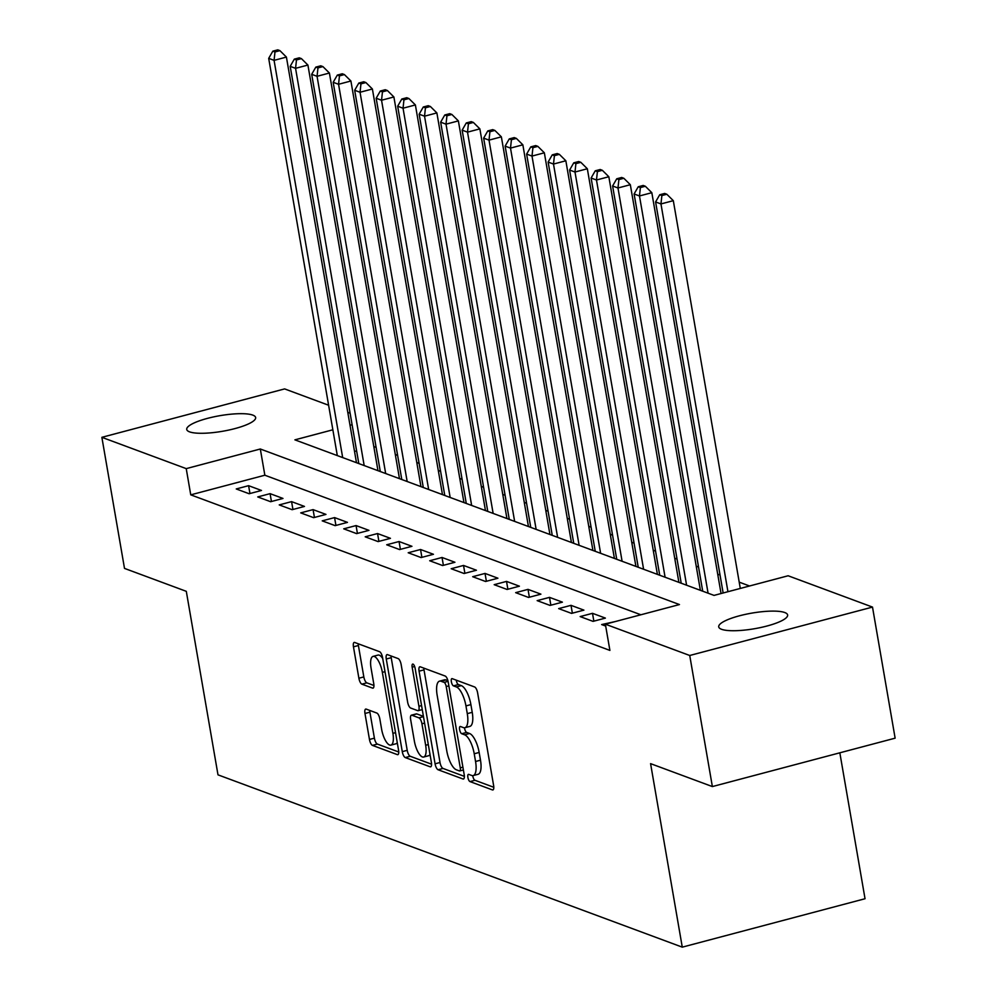 <?xml version="1.0" encoding="UTF-8"?>
<svg xmlns="http://www.w3.org/2000/svg" width="997" height="997" viewBox="0 0 997 997"><rect width="100%" height="100%" fill="white"/><g stroke="black" fill="none" stroke-linecap="round" stroke-linejoin="round"><path stroke-width="1.5" d="M467.892 777.436A3.751 1.321 -104.8 0 0 469.986 781.586L492.406 789.911A5.359 1.894 -104.8 0 0 492.892 789.948A5.359 1.894 -104.8 0 0 493.627 785.549L477.625 692.903A5.359 1.894 -104.8 0 0 474.622 686.97L452.214 678.658A3.751 1.321 -104.8 0 0 451.865 678.633A3.751 1.321 -104.8 0 0 451.354 681.711A3.751 1.321 -104.8 0 0 453.448 685.861L456.352 686.933A17.161 6.069 -104.8 0 1 465.948 705.913L467.281 713.628A17.161 6.069 -104.8 0 1 464.926 727.71A17.161 6.069 -104.8 0 1 463.381 727.598L460.477 726.514A3.751 1.321 -104.8 0 0 460.14 726.489A3.751 1.321 -104.8 0 0 459.617 729.58A3.751 1.321 -104.8 0 0 461.723 733.73L464.627 734.801A17.161 6.069 -104.8 0 1 474.223 753.769L475.557 761.496A17.161 6.069 -104.8 0 1 473.189 775.579A17.161 6.069 -104.8 0 1 471.643 775.454L468.74 774.382A3.751 1.321 -104.8 0 0 468.403 774.357A3.751 1.321 -104.8 0 0 467.892 777.436M472.752 775.641A3.751 1.321 -104.8 0 0 472.827 776.127A3.751 1.321 -104.8 0 0 474.933 780.277L493.802 787.281M456.252 680.153A3.751 1.321 -104.8 0 0 456.29 680.403A3.751 1.321 -104.8 0 0 458.396 684.553L461.299 685.624L456.352 686.933M464.49 727.785A3.751 1.321 -104.8 0 0 464.565 728.271A3.751 1.321 -104.8 0 0 466.658 732.421L469.562 733.493L464.627 734.801M252.802 415.113A34.957 7.914 170.2 0 1 255.643 417.531A34.957 7.914 170.2 0 1 228.874 430.043A34.957 7.914 170.2 0 1 189.58 431.863A34.957 7.914 170.2 0 1 186.738 429.433A34.957 7.914 170.2 0 1 213.508 416.92A34.957 7.914 170.2 0 1 252.802 415.113M784.789 612.544A34.957 7.914 170.2 0 1 787.618 614.962A34.957 7.914 170.2 0 1 760.861 627.487A34.957 7.914 170.2 0 1 721.554 629.294A34.957 7.914 170.2 0 1 718.725 626.864A34.957 7.914 170.2 0 1 745.482 614.351A34.957 7.914 170.2 0 1 784.789 612.544M366.198 709.104A5.359 1.894 -104.8 0 0 365.712 709.079A5.359 1.894 -104.8 0 0 364.977 713.478L369.463 739.462A5.359 1.894 -104.8 0 0 372.467 745.395L397.354 754.629A5.359 1.894 -104.8 0 0 397.84 754.667A5.359 1.894 -104.8 0 0 398.576 750.267L382.574 657.634A5.359 1.894 -104.8 0 0 379.583 651.702L354.683 642.467A5.359 1.894 -104.8 0 0 354.197 642.429A5.359 1.894 -104.8 0 0 353.461 646.829L358.883 678.222A5.359 1.894 -104.8 0 0 361.886 684.154L372.542 688.104A5.359 1.894 -104.8 0 0 373.028 688.142A5.359 1.894 -104.8 0 0 373.763 683.743L371.071 668.177A14.344 5.072 -104.8 0 1 373.04 656.4A14.344 5.072 -104.8 0 1 382.362 672.364L392.893 733.343A14.344 5.072 -104.8 0 1 390.924 745.12A14.344 5.072 -104.8 0 1 381.602 729.156L379.845 718.999A5.359 1.894 -104.8 0 0 376.854 713.067L366.198 709.104M332.848 429.794L294.9 439.851L714.039 595.396L788.129 575.768L872.5 607.086L895.132 738.166L712.369 786.571L650.58 763.64L682.272 947.15L217.994 774.843L186.302 591.333L124.5 568.402L101.868 437.322L284.631 388.905L328.611 405.231M712.369 786.571L689.737 655.49L605.366 624.184L679.456 604.556L260.317 448.999L186.227 468.627L101.868 437.322M640.884 614.775L264.853 475.22L190.751 494.848L609.902 650.405L605.366 624.184M190.751 494.848L186.227 468.627M435.078 763.814A5.359 1.894 -104.8 0 0 438.082 769.746L462.969 778.981A5.359 1.894 -104.8 0 0 463.455 779.018A5.359 1.894 -104.8 0 0 464.191 774.619L448.189 681.985A5.359 1.894 -104.8 0 0 445.198 676.053L420.298 666.819A5.359 1.894 -104.8 0 0 419.812 666.781A5.359 1.894 -104.8 0 0 419.076 671.18L435.078 763.814L440.013 762.506A5.359 1.894 -104.8 0 0 443.017 768.438L464.378 776.364M430.168 766.805L405.268 757.57A5.359 1.894 -104.8 0 1 402.277 751.638L386.275 659.005A5.359 1.894 -104.8 0 1 387.01 654.605A5.359 1.894 -104.8 0 1 387.497 654.643L398.139 658.593A5.359 1.894 -104.8 0 1 401.143 664.525L407.636 702.087A5.359 1.894 -104.8 0 0 410.627 708.02L417.706 710.649A5.359 1.894 -104.8 0 0 418.179 710.687A5.359 1.894 -104.8 0 0 418.927 706.275L412.16 667.167A3.751 1.321 -104.8 0 1 412.683 664.089A3.751 1.321 -104.8 0 1 415.113 668.264L431.389 762.443A5.359 1.894 -104.8 0 1 430.654 766.843A5.359 1.894 -104.8 0 1 430.168 766.805L431.053 766.568M614.95 621.642L601.64 624.558L605.69 626.066M580.154 616.582L593.041 621.368L605.391 618.103L592.505 613.317L580.154 616.582M558.656 608.606L571.555 613.392L583.906 610.127L571.007 605.341L558.656 608.606M537.159 600.63L550.057 605.416L562.408 602.151L549.509 597.365L537.159 600.63M515.661 592.654L528.56 597.44L540.91 594.162L528.011 589.377L515.661 592.654M494.176 584.678L507.074 589.464L519.412 586.186L506.526 581.401L494.176 584.678M472.678 576.702L485.576 581.488L497.927 578.21L485.028 573.425L472.678 576.702M451.18 568.726L464.079 573.512L476.429 570.234L463.53 565.449L451.18 568.726M429.695 560.75L442.581 565.536L454.931 562.258L442.032 557.473L429.695 560.75M408.197 552.762L421.095 557.56L433.446 554.282L420.547 549.497L408.197 552.762M386.699 544.786L399.598 549.571L411.948 546.306L399.049 541.521L386.699 544.786M365.201 536.81L378.1 541.595L390.45 538.33L377.551 533.545L365.201 536.81M343.716 528.834L356.614 533.619L368.952 530.354L356.066 525.569L343.716 528.834M322.218 520.858L335.117 525.643L347.467 522.378L334.568 517.593L322.218 520.858M300.72 512.882L313.619 517.667L325.969 514.402L313.07 509.617L300.72 512.882M279.235 504.906L292.121 509.691L304.471 506.426L291.573 501.628L279.235 504.906M257.737 496.93L270.636 501.715L282.986 498.438L270.087 493.652L257.737 496.93M261.488 490.462L248.589 485.676L236.239 488.954L249.138 493.739L261.488 490.462M749.557 585.987L739.213 582.148M720.033 575.032L717.715 574.172M698.548 567.056L696.218 566.196M677.05 559.08L674.732 558.22M655.552 551.104L653.234 550.244M634.055 543.128L631.737 542.268M612.569 535.152L610.239 534.292M591.071 527.176L588.753 526.316M569.574 519.2L567.256 518.34M548.088 511.224L545.758 510.352M526.59 503.248L524.26 502.376M505.093 495.26L502.775 494.4M483.595 487.284L481.277 486.424M462.11 479.308L459.779 478.448M440.612 471.332L438.294 470.472M419.114 463.356L416.796 462.496M397.629 455.38L395.298 454.52M376.131 447.404L373.8 446.544M356.614 450.906L354.533 451.467M682.272 947.15L865.035 898.733L839.835 752.81M872.5 607.086L689.737 655.49M347.779 412.347L350.109 413.207M352.091 424.697L350.009 425.245M264.853 475.22L260.317 448.999M592.505 613.317L593.851 621.156M571.007 605.341L572.365 613.18M549.509 597.365L550.867 605.204M528.011 589.377L529.37 597.228M506.526 581.401L507.872 589.252M485.028 573.425L486.386 581.276M463.53 565.449L464.889 573.3M442.032 557.473L443.391 565.311M420.547 549.497L421.893 557.335M399.049 541.521L400.408 549.359M377.551 533.545L378.91 541.383M356.066 525.569L357.412 533.407M334.568 517.593L335.927 525.431M313.07 509.617L314.429 517.455M291.573 501.628L292.931 509.479M270.087 493.652L271.433 501.503M248.589 485.676L249.948 493.527M473.189 775.579L478.136 774.27A17.161 6.069 -104.8 0 0 480.492 760.188L475.557 761.496M469.562 733.493A17.161 6.069 -104.8 0 1 479.158 752.461L480.492 760.188M464.926 727.71L469.861 726.402A17.161 6.069 -104.8 0 0 472.229 712.319L467.281 713.628M461.299 685.624A17.161 6.069 -104.8 0 1 470.896 704.605L472.229 712.319M423.837 668.127A5.359 1.894 -104.8 0 0 424.012 669.872L440.013 762.506M459.405 770.918A3.751 1.321 -104.8 0 0 459.742 770.943A3.751 1.321 -104.8 0 0 460.265 767.864L446.22 686.547A3.751 1.321 -104.8 0 0 444.114 682.397L441.06 681.263A17.161 6.069 -104.8 0 0 439.515 681.15A17.161 6.069 -104.8 0 0 437.147 695.221L446.756 750.803A17.161 6.069 -104.8 0 0 456.352 769.784L459.405 770.918M439.515 681.15L444.45 679.842A17.161 6.069 -104.8 0 1 445.995 679.954L447.902 680.664M431.564 764.188L410.216 756.262L405.268 757.57M391.036 655.951A5.359 1.894 -104.8 0 0 391.21 657.696L407.212 750.33A5.359 1.894 -104.8 0 0 410.216 756.262M414.366 741.07A14.344 5.072 -104.8 0 0 423.688 757.035A14.344 5.072 -104.8 0 0 425.657 745.27L421.943 723.785A5.359 1.894 -104.8 0 0 418.939 717.852L411.873 715.223A5.359 1.894 -104.8 0 0 411.387 715.185A5.359 1.894 -104.8 0 0 410.652 719.585L414.366 741.07M423.688 757.035L428.623 755.726A14.344 5.072 -104.8 0 0 430.019 754.542M415.936 714.151A5.359 1.894 -104.8 0 1 416.335 713.877A5.359 1.894 -104.8 0 1 416.821 713.914L423.426 716.369M390.924 745.12L395.859 743.812A14.344 5.072 -104.8 0 0 397.255 742.628M382.736 658.556A14.344 5.072 -104.8 0 0 377.975 655.091L373.04 656.4M358.222 643.775A5.359 1.894 -104.8 0 0 358.397 645.52L363.83 676.913A5.359 1.894 -104.8 0 0 366.821 682.845L373.937 685.475M369.737 710.425A5.359 1.894 -104.8 0 0 369.912 712.17L374.398 738.154A5.359 1.894 -104.8 0 0 377.402 744.086L398.763 752.012M740.297 588.442L673.311 200.671L660.961 203.936L655.59 201.942L723.137 592.991M727.947 591.72L660.961 203.936L661.883 195.549L666.819 194.241L664.675 193.443L659.727 194.751L661.883 195.549M655.59 201.942L659.727 194.751M666.819 194.241L673.311 200.671M721.055 593.539L651.826 192.695L639.476 195.96L634.104 193.966L702.711 591.196M708.082 593.19L639.476 195.96L640.386 187.561L645.333 186.252L643.177 185.454L638.242 186.763L640.386 187.561M634.104 193.966L638.242 186.763M645.333 186.252L651.826 192.695M700.393 590.336L630.328 184.719L617.978 187.984L612.607 185.99L681.213 583.22M686.597 585.214L617.978 187.984L618.888 179.585L623.835 178.276L621.679 177.478L616.744 178.787L618.888 179.585M612.607 185.99L616.744 178.787M623.835 178.276L630.328 184.719M678.895 582.36L608.831 176.743L596.48 180.008L591.109 178.014L659.727 575.244M665.099 577.238L596.48 180.008L597.402 171.609L602.338 170.3L600.194 169.502L595.246 170.811L597.402 171.609M591.109 178.014L595.246 170.811M602.338 170.3L608.831 176.743M657.397 574.384L587.333 168.755L574.995 172.032L569.611 170.038L638.23 567.268M643.601 569.262L574.995 172.032L575.905 163.633L580.84 162.324L578.696 161.526L573.761 162.835L575.905 163.633M569.611 170.038L573.761 162.835M580.84 162.324L587.333 168.755M635.912 566.408L565.847 160.779L553.497 164.056L548.126 162.062L616.732 559.292M622.103 561.286L553.497 164.056L554.407 155.657L559.354 154.348L557.198 153.55L552.263 154.859L554.407 155.657M548.126 162.062L552.263 154.859M559.354 154.348L565.847 160.779M614.414 558.42L544.35 152.803L531.999 156.08L526.628 154.086L595.246 551.316M600.618 553.31L531.999 156.08L532.921 147.681L537.857 146.372L535.701 145.574L530.765 146.883L532.921 147.681M526.628 154.086L530.765 146.883M537.857 146.372L544.35 152.803M592.916 550.444L522.852 144.827L510.501 148.104L505.13 146.11L573.749 543.328M579.12 545.322L510.501 148.104L511.424 139.705L516.359 138.396L514.215 137.598L509.268 138.907L511.424 139.705M505.13 146.11L509.268 138.907M516.359 138.396L522.852 144.827M571.418 542.468L501.366 136.851L489.016 140.128L483.645 138.134L552.251 535.352M557.622 537.346L489.016 140.128L489.926 131.729L494.861 130.42L492.717 129.622L487.782 130.931L489.926 131.729M483.645 138.134L487.782 130.931M494.861 130.42L501.366 136.851M549.933 534.492L479.869 128.875L467.518 132.14L462.147 130.146L530.753 527.376M536.137 529.37L467.518 132.14L468.428 123.753L473.376 122.444L471.22 121.646L466.284 122.955L468.428 123.753M462.147 130.146L466.284 122.955M473.376 122.444L479.869 128.875M528.435 526.516L458.371 120.899L446.02 124.164L440.649 122.17L509.268 519.4M514.639 521.394L446.02 124.164L446.943 115.777L451.878 114.468L449.734 113.67L444.787 114.979L446.943 115.777M440.649 122.17L444.787 114.979M451.878 114.468L458.371 120.899M506.937 518.54L436.873 112.923L424.535 116.188L419.151 114.194L487.77 511.424M493.141 513.418L424.535 116.188L425.445 107.801L430.38 106.492L428.236 105.694L423.289 107.003L425.445 107.801M419.151 114.194L423.289 107.003M430.38 106.492L436.873 112.923M485.452 510.564L415.388 104.947L403.037 108.212L397.666 106.218L466.272 503.448M471.643 505.442L403.037 108.212L403.947 99.825L408.895 98.516L406.739 97.718L401.803 99.027L403.947 99.825M397.666 106.218L401.803 99.027M408.895 98.516L415.388 104.947M463.954 502.588L393.89 96.971L381.539 100.236L376.168 98.242L444.774 495.472M450.158 497.466L381.539 100.236L382.462 91.836L387.397 90.528L385.241 89.73L380.306 91.039L382.462 91.836M376.168 98.242L380.306 91.039M387.397 90.528L393.89 96.971M442.456 494.612L372.392 88.995L360.042 92.26L354.67 90.266L423.289 487.496M428.66 489.49L360.042 92.26L360.964 83.86L365.899 82.552L363.755 81.754L358.808 83.063L360.964 83.86M354.67 90.266L358.808 83.063M365.899 82.552L372.392 88.995M420.958 486.636L350.907 81.006L338.556 84.284L333.172 82.29L401.791 479.52M407.162 481.514L338.556 84.284L339.466 75.884L344.401 74.576L342.258 73.778L337.322 75.087L339.466 75.884M333.172 82.29L337.322 75.087M344.401 74.576L350.907 81.006M399.473 478.66L329.409 73.03L317.058 76.308L311.687 74.314L380.293 471.544M385.677 473.538L317.058 76.308L317.968 67.908L322.916 66.6L320.76 65.802L315.825 67.111L317.968 67.908M311.687 74.314L315.825 67.111M322.916 66.6L329.409 73.03M377.975 470.684L307.911 65.054L295.561 68.332L290.189 66.338L358.808 463.568M364.179 465.562L295.561 68.332L296.483 59.932L301.418 58.624L299.274 57.826L294.327 59.135L296.483 59.932M290.189 66.338L294.327 59.135M301.418 58.624L307.911 65.054M356.477 462.695L286.413 57.078L274.075 60.356L268.692 58.362L337.31 455.579M342.681 457.586L274.075 60.356L274.985 51.956L279.92 50.648L277.777 49.85L272.829 51.159L274.985 51.956M268.692 58.362L272.829 51.159M279.92 50.648L286.413 57.078M474.933 780.277L469.986 781.586M458.396 684.553L453.448 685.861M466.658 732.421L461.723 733.73M479.158 752.461L474.223 753.769M470.896 704.605L465.948 705.913M493.291 789.674L492.406 789.911M424.012 669.872L419.076 671.18M463.854 778.744L462.969 778.981M443.017 768.438L438.082 769.746M462.907 767.167L460.265 767.864M448.862 685.849L446.22 686.547M448.064 681.35L444.114 682.397M445.995 679.954L441.06 681.263M407.212 750.33L402.277 751.638M391.21 657.696L386.275 659.005M421.569 705.577L418.927 706.275M414.652 666.507L412.16 667.167M428.299 744.56L425.657 745.27M424.585 723.074L421.943 723.785M423.476 716.644L418.939 717.852M416.821 713.914L411.873 715.223M395.535 732.645L392.893 733.343M385.004 671.666L382.362 672.364M373.426 687.868L372.542 688.104M366.821 682.845L361.886 684.154M363.83 676.913L358.883 678.222M358.397 645.52L353.461 646.829M398.239 754.393L397.354 754.629M377.402 744.086L372.467 745.395M374.398 738.154L369.463 739.462M369.912 712.17L364.977 713.478M463.393 769.971L459.742 770.943M422.254 709.602L418.179 710.687M416.335 713.877L411.387 715.185"/></g></svg>
